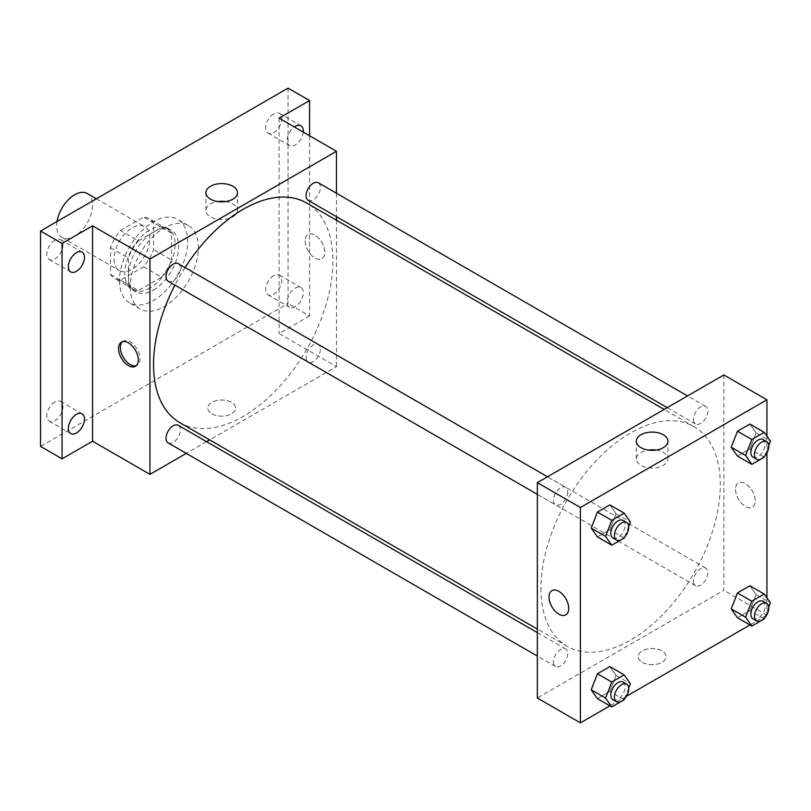 <?xml version="1.0" encoding="UTF-8"?>
<svg xmlns="http://www.w3.org/2000/svg" width="811" height="811" viewBox="0 0 811 811"><rect width="100%" height="100%" fill="white"/><g stroke="black" fill="none" stroke-linecap="round" stroke-linejoin="round"><path stroke-width="0.61" stroke-dasharray="4.05 3.04" d="M57.054 221.494A25.364 14.649 120 0 0 56.689 225.843A25.364 14.649 120 0 0 61.94 237.461A25.364 14.649 120 0 0 87.304 222.812A25.364 14.649 120 0 0 87.304 193.525M114.087 258.983A25.364 14.649 120 0 0 119.339 270.59A25.364 14.649 120 0 0 144.703 255.952A25.364 14.649 120 0 0 144.703 226.664A25.364 14.649 120 0 0 125.158 233.456A25.364 14.649 120 0 0 114.087 258.983M120.454 230.456L143.588 217.095A34.559 19.951 120 0 1 149.295 218.696A34.559 19.951 120 0 1 153.543 222.843L153.543 249.565A34.559 19.951 120 0 1 143.588 266.799L120.454 280.16A34.559 19.951 120 0 1 114.736 278.548A34.559 19.951 120 0 1 110.499 274.412L110.499 247.69A34.559 19.951 120 0 1 120.454 230.456L138.387 240.806L161.521 227.445L143.588 217.095M143.588 266.799L161.521 277.149L138.387 290.51L120.454 280.16M110.499 274.412L128.432 284.762L128.432 258.05L110.499 247.69M128.432 284.762A34.559 19.951 120 0 0 132.68 288.909A34.559 19.951 120 0 0 138.387 290.51M161.521 277.149A34.559 19.951 120 0 0 171.476 259.915L153.543 249.565M161.521 227.445A34.559 19.951 120 0 1 167.228 229.057A34.559 19.951 120 0 1 171.476 233.193L171.476 259.915M138.387 240.806A34.559 19.951 120 0 0 128.432 258.05M149.954 287.976A35.512 20.498 -60 0 1 132.203 289.73A35.512 20.498 -60 0 1 132.203 248.734A35.512 20.498 -60 0 1 167.705 228.226A35.512 20.498 -60 0 1 173.149 256.681A35.512 20.498 -60 0 1 149.954 287.976M153.543 290.044A35.512 20.498 120 0 0 176.737 258.75A35.512 20.498 120 0 0 171.293 230.304A35.512 20.498 120 0 0 143.932 239.813A35.512 20.498 120 0 0 128.432 275.547A35.512 20.498 120 0 0 135.782 291.808A35.512 20.498 120 0 0 153.543 290.044M171.476 233.193L153.543 222.843M119.46 280.728A48.194 27.827 120 0 0 129.446 302.787A48.194 27.827 120 0 0 177.639 274.959A48.194 27.827 120 0 0 177.639 219.315A48.194 27.827 120 0 0 140.496 232.23A48.194 27.827 120 0 0 119.46 280.728M130.226 286.942A48.194 27.827 120 0 0 140.202 309.001A48.194 27.827 120 0 0 188.395 281.174A48.194 27.827 120 0 0 188.395 225.529A48.194 27.827 120 0 0 151.262 238.444A48.194 27.827 120 0 0 130.226 286.942M273.702 113.935A11.415 6.589 120 0 0 266.251 123.992A11.415 6.589 120 0 0 267.995 133.136A11.415 6.589 120 0 0 279.41 126.546A11.415 6.589 120 0 0 279.41 113.368A11.415 6.589 120 0 0 273.702 113.935M54.895 240.259A11.415 6.589 120 0 0 47.443 250.315A11.415 6.589 120 0 0 49.187 259.459A11.415 6.589 120 0 0 60.602 252.87A11.415 6.589 120 0 0 60.602 239.691A11.415 6.589 120 0 0 54.895 240.259M54.895 401.962A11.415 6.589 120 0 0 47.443 412.018A11.415 6.589 120 0 0 49.187 421.162A11.415 6.589 120 0 0 60.602 414.573A11.415 6.589 120 0 0 60.602 401.394A11.415 6.589 120 0 0 54.895 401.962M273.702 275.628A11.415 6.589 120 0 0 266.251 285.695A11.415 6.589 120 0 0 267.995 294.839A11.415 6.589 120 0 0 279.41 288.25A11.415 6.589 120 0 0 279.41 275.071A11.415 6.589 120 0 0 273.702 275.628M288.057 88.125L288.057 303.507L40.55 446.405M309.579 135.761L309.579 315.935L288.057 303.507M309.579 315.935L279.085 333.534L336.474 366.673L209.664 439.886M206.592 441.66L186.297 453.379M211.833 413.782A13.949 8.049 0 0 0 227.029 415.536A13.949 8.049 0 0 0 235.646 408.095A13.949 8.049 0 0 0 221.697 400.036A13.949 8.049 0 0 0 207.748 408.095A13.949 8.049 0 0 0 211.833 413.782A13.949 8.049 0 0 0 227.029 415.526A13.949 8.049 0 0 0 235.646 408.085A13.949 8.049 0 0 0 221.697 400.036A13.949 8.049 0 0 0 207.748 408.085A13.949 8.049 0 0 0 211.833 413.782M303.243 132.102A11.415 6.589 -60 0 1 295.224 144.997A11.415 6.589 -60 0 1 289.517 145.564A11.415 6.589 -60 0 1 287.611 137.008A11.415 6.589 -60 0 1 294.312 126.942M295.224 306.7A11.415 6.589 -60 0 1 289.517 307.257A11.415 6.589 -60 0 1 287.773 298.113A11.415 6.589 -60 0 1 295.224 288.057A11.415 6.589 -60 0 1 300.932 287.489A11.415 6.589 -60 0 1 302.685 296.644A11.415 6.589 -60 0 1 295.224 306.7M279.085 118.153L279.085 333.534M179.809 422.653A126.82 73.223 120 0 0 306.629 349.44A126.82 73.223 120 0 0 306.629 202.993M185.08 267.549A126.82 73.223 120 0 0 174.933 285.117M336.474 193.251L336.474 216.689M336.474 220.227L336.474 366.673M308.16 200.337A10.148 5.859 120 0 0 318.307 194.478A10.148 5.859 120 0 0 318.307 182.759M168.12 442.887A10.148 5.859 120 0 0 178.268 437.028A10.148 5.859 120 0 0 178.268 425.319M306.061 357.398A10.148 5.859 120 0 0 308.16 362.041A10.148 5.859 120 0 0 318.307 356.181A10.148 5.859 120 0 0 318.307 344.462A10.148 5.859 120 0 0 310.491 347.179A10.148 5.859 120 0 0 306.061 357.398M178.268 263.616A10.148 5.859 -60 0 1 180.377 268.259A10.148 5.859 -60 0 1 175.946 278.467A10.148 5.859 -60 0 1 168.12 281.184M305.088 240.857A13.949 8.049 -120 0 0 311.181 254.897A13.949 8.049 -120 0 0 321.926 258.638A13.949 8.049 -120 0 0 321.937 242.53A13.949 8.049 -120 0 0 307.977 234.47A13.949 8.049 -120 0 0 305.088 240.857A13.949 8.049 -120 0 0 311.181 254.897A13.949 8.049 -120 0 0 321.926 258.638A13.949 8.049 -120 0 0 321.926 242.53A13.949 8.049 -120 0 0 307.977 234.48A13.949 8.049 -120 0 0 305.088 240.857M122.42 341.745A13.949 8.049 60 0 1 123.262 341.117A13.949 8.049 60 0 1 134.018 344.857A13.949 8.049 60 0 1 140.1 358.898A13.949 8.049 60 0 1 137.211 365.285A13.949 8.049 60 0 1 136.248 365.7M225.519 201.554A15.794 9.124 180 0 1 237.491 210.404A15.794 9.124 180 0 1 227.739 218.828A15.794 9.124 180 0 1 210.525 216.851A15.794 9.124 180 0 1 205.903 210.404A15.794 9.124 180 0 1 217.865 201.554M540.937 588.259A126.82 73.223 120 0 0 567.203 646.316A126.82 73.223 120 0 0 694.023 573.093A126.82 73.223 120 0 0 694.023 426.657A126.82 73.223 120 0 0 596.298 460.638A126.82 73.223 120 0 0 540.937 588.259M567.771 491.922A10.148 5.859 -60 0 1 563.341 502.131A10.148 5.859 -60 0 1 555.525 504.847A10.148 5.859 -60 0 1 555.525 493.129A10.148 5.859 -60 0 1 565.673 487.279A10.148 5.859 -60 0 1 567.771 491.922M693.456 581.051A10.148 5.859 120 0 0 695.564 585.704A10.148 5.859 120 0 0 705.702 579.845A10.148 5.859 120 0 0 705.702 568.126A10.148 5.859 120 0 0 697.886 570.843A10.148 5.859 120 0 0 693.456 581.051M553.416 661.908A10.148 5.859 120 0 0 555.525 666.551A10.148 5.859 120 0 0 565.673 660.691A10.148 5.859 120 0 0 565.673 648.972A10.148 5.859 120 0 0 557.846 651.699A10.148 5.859 120 0 0 553.416 661.908M693.456 419.358A10.148 5.859 120 0 0 695.564 424.001A10.148 5.859 120 0 0 705.702 418.141A10.148 5.859 120 0 0 705.702 406.423A10.148 5.859 120 0 0 697.886 409.139A10.148 5.859 120 0 0 693.456 419.358M723.878 374.956L723.878 590.337L537.348 698.018M766.922 615.184L723.878 590.337M766.436 615.468L749.942 624.987M626.396 696.314L609.913 705.834M642.271 662.303A13.949 8.049 0 0 0 657.478 664.047A13.949 8.049 0 0 0 666.084 656.606A13.949 8.049 0 0 0 652.135 648.547A13.949 8.049 0 0 0 638.186 656.606A13.949 8.049 0 0 0 642.271 662.303A13.949 8.049 0 0 0 657.478 664.037A13.949 8.049 0 0 0 666.084 656.596A13.949 8.049 0 0 0 652.135 648.547A13.949 8.049 0 0 0 638.186 656.596A13.949 8.049 0 0 0 642.271 662.293M756.105 432.892L749.891 424.052L756.105 432.892L749.891 448.899L737.463 456.076L749.891 448.899L756.105 432.892L770.45 441.174M616.066 675.441L609.852 666.601L616.066 675.441L609.852 691.448L597.423 698.626L609.852 691.448L616.066 675.441L630.411 683.724M766.922 436.146L766.922 452.923M766.922 597.849L766.922 614.626M756.105 594.595L749.891 585.755L756.105 594.595L749.891 610.602L737.463 617.779L749.891 610.602L756.105 594.595L770.45 602.877M616.066 513.738L609.852 504.898L616.066 513.738L609.852 529.755L597.423 536.923L609.852 529.755L616.066 513.738L630.411 522.02M735.536 489.378A13.949 8.049 -120 0 0 741.619 503.408A13.949 8.049 -120 0 0 752.375 507.149A13.949 8.049 -120 0 0 752.375 491.04A13.949 8.049 -120 0 0 738.426 482.991A13.949 8.049 -120 0 0 735.536 489.378A13.949 8.049 -120 0 0 741.619 503.418A13.949 8.049 -120 0 0 752.375 507.149A13.949 8.049 -120 0 0 752.375 491.04A13.949 8.049 -120 0 0 738.415 482.991A13.949 8.049 -120 0 0 735.526 489.378M551.906 590.672L551.896 590.672A13.949 8.049 60 0 1 562.652 594.412A13.949 8.049 60 0 1 568.744 608.453A13.949 8.049 60 0 1 565.855 614.839L565.845 614.839M655.967 450.064A15.794 9.124 180 0 1 667.929 458.914A15.794 9.124 180 0 1 658.177 467.339A15.794 9.124 180 0 1 640.964 465.362A15.794 9.124 180 0 1 636.341 458.914A15.794 9.124 180 0 1 648.303 450.064M628.718 526.39L624.582 537.054M612.913 537.987A10.148 5.859 120 0 0 623.061 532.128A10.148 5.859 120 0 0 623.061 520.409M624.196 538.038L609.852 529.755M768.757 445.543L764.621 456.198M752.953 457.13A10.148 5.859 120 0 0 763.1 451.271A10.148 5.859 120 0 0 763.1 439.562M764.236 457.181L749.891 448.899M628.718 688.093L624.582 698.758M612.913 699.68A10.148 5.859 120 0 0 623.061 693.831A10.148 5.859 120 0 0 623.061 682.112M624.196 699.741L609.852 691.448M768.757 607.246L764.621 617.901M752.953 618.834A10.148 5.859 120 0 0 763.1 612.974A10.148 5.859 120 0 0 763.1 601.265M764.236 618.884L749.891 610.602M61.94 237.461L119.339 270.59M96.397 198.776L144.703 226.664M171.293 230.304L167.705 228.226M135.782 291.808L132.203 289.73M167.228 229.057L149.295 218.696M132.68 288.909L114.736 278.548M188.395 225.529L177.639 219.315M140.202 309.001L129.446 302.787M267.995 294.839L289.517 307.257M279.41 275.071L300.932 287.489M49.187 421.162L70.709 433.591M60.602 401.394L82.124 413.823M49.187 259.459L70.709 271.888M60.602 239.691L82.124 252.12M267.995 133.136L289.517 145.564M279.41 113.368L300.932 125.786M123.262 341.117L121.457 342.161M137.211 365.285L135.407 366.329M237.491 210.404L237.491 192.714M205.903 210.404L205.903 192.714M694.023 426.657L664.168 409.423M567.203 646.316L537.348 629.083M537.348 494.355L555.525 504.847M547.496 476.787L565.673 487.279M705.702 568.126L318.307 344.462M695.564 585.704L308.16 362.041M565.673 648.972L537.348 632.631M555.525 666.551L537.348 656.058M705.702 406.423L687.535 395.93M695.564 424.001L667.24 407.649M667.929 458.914L667.929 441.225M636.341 458.914L636.341 441.225"/><path stroke-width="1.22" d="M96.397 198.776L87.304 193.525A25.364 14.649 120 0 0 69.462 198.634A25.364 14.649 120 0 0 57.054 221.494M186.297 453.379L149.954 474.364L92.566 441.225L62.072 458.833L40.55 446.405L40.55 231.023L288.057 88.125L309.579 100.554L309.579 135.761M209.664 439.886L206.592 441.66M76.416 433.023A11.415 6.589 -60 0 1 70.709 433.591A11.415 6.589 -60 0 1 68.965 424.447A11.415 6.589 -60 0 1 76.416 414.38A11.415 6.589 -60 0 1 82.124 413.823A11.415 6.589 -60 0 1 83.878 422.967A11.415 6.589 -60 0 1 76.416 433.023M76.416 271.32A11.415 6.589 -60 0 1 70.709 271.888A11.415 6.589 -60 0 1 68.965 262.744A11.415 6.589 -60 0 1 76.416 252.687A11.415 6.589 -60 0 1 82.124 252.12A11.415 6.589 -60 0 1 83.878 261.264A11.415 6.589 -60 0 1 76.416 271.32M92.566 441.225L92.566 225.843L62.072 243.452L40.55 231.023M62.072 458.833L62.072 243.452M149.954 474.364L149.954 258.983L92.566 225.843M149.954 258.983L336.474 151.292L279.085 118.153L309.579 100.554M210.525 199.161A15.794 9.124 180 0 1 205.903 192.714A15.794 9.124 180 0 1 221.697 183.59A15.794 9.124 180 0 1 237.491 192.714A15.794 9.124 180 0 1 227.739 201.138A15.794 9.124 180 0 1 210.525 199.161M294.312 126.942A11.415 6.589 -60 0 1 295.224 126.354A11.415 6.589 -60 0 1 300.932 125.786A11.415 6.589 -60 0 1 303.243 132.102M174.933 285.117A126.82 73.223 120 0 0 153.543 364.595A126.82 73.223 120 0 0 179.809 422.653L537.348 629.083M664.168 409.423L306.629 202.993A126.82 73.223 120 0 0 185.08 267.549M336.474 151.292L336.474 193.251M336.474 216.689L336.474 220.227M687.535 395.93L318.307 182.759A10.148 5.859 120 0 0 310.491 185.486A10.148 5.859 120 0 0 306.061 195.694A10.148 5.859 120 0 0 308.16 200.337L667.24 407.649M537.348 632.631L178.268 425.319A10.148 5.859 120 0 0 170.452 428.036A10.148 5.859 120 0 0 166.022 438.244A10.148 5.859 120 0 0 168.12 442.887L537.348 656.058M537.348 494.355L168.12 281.184A10.148 5.859 -60 0 1 168.12 269.475A10.148 5.859 -60 0 1 178.268 263.616L547.496 476.787M138.296 359.942A13.949 8.049 60 0 1 135.407 366.329A13.949 8.049 60 0 1 121.457 358.269A13.949 8.049 60 0 1 121.457 342.161A13.949 8.049 60 0 1 132.203 345.902A13.949 8.049 60 0 1 138.296 359.942M136.248 365.7A13.949 8.049 60 0 1 123.262 357.225A13.949 8.049 60 0 1 122.42 341.745M217.865 201.554A15.794 9.124 180 0 1 225.519 201.554M609.913 705.834L580.392 722.875L537.348 698.018L537.348 482.636L723.878 374.956L766.922 399.803L766.922 436.146M766.922 614.626L766.436 615.468M749.942 624.987L626.396 696.314M737.463 456.076L731.248 447.236L737.463 431.229L749.891 424.052L737.463 431.229L731.248 447.236L737.463 456.076L751.807 464.358L745.603 455.518L751.807 439.511L764.236 432.334L770.45 441.174L768.757 445.543M597.423 698.626L591.209 689.786L597.423 673.779L609.852 666.601L597.423 673.779L591.209 689.786L597.423 698.626L611.778 706.908L605.564 698.068L611.778 682.061L624.196 674.884L630.411 683.724L628.718 688.093M766.922 452.923L766.922 597.849M580.392 722.875L580.392 507.493L766.922 399.803M737.463 617.779L731.248 608.939L737.463 592.922L749.891 585.755L737.463 592.922L731.248 608.939L737.463 617.779L751.807 626.062L745.603 617.222L751.807 601.204L764.236 594.037L770.45 602.877L768.757 607.246M597.423 536.923L591.209 528.083L597.423 512.076L609.852 504.898L597.423 512.076L591.209 528.083L597.423 536.923L611.778 545.205L605.564 536.375L611.778 520.358L624.196 513.181L630.411 522.02L628.718 526.39M580.392 507.493L537.348 482.636M640.964 447.672A15.794 9.124 180 0 1 636.341 441.225A15.794 9.124 180 0 1 652.135 432.101A15.794 9.124 180 0 1 667.929 441.225A15.794 9.124 180 0 1 658.177 449.649A15.794 9.124 180 0 1 640.964 447.672M568.734 608.453A13.949 8.049 60 0 1 565.845 614.839A13.949 8.049 60 0 1 551.896 606.78A13.949 8.049 60 0 1 551.896 590.672A13.949 8.049 60 0 1 562.652 594.412A13.949 8.049 60 0 1 568.734 608.453M565.855 614.839A13.949 8.049 60 0 1 551.906 606.78A13.949 8.049 60 0 1 551.906 590.672M648.303 450.064A15.794 9.124 180 0 1 655.967 450.064M624.582 537.054L624.196 538.038L611.778 545.205M626.65 522.477L623.061 520.409A10.148 5.859 120 0 0 615.245 523.125A10.148 5.859 120 0 0 610.815 533.334A10.148 5.859 120 0 0 612.913 537.987L616.502 540.055A10.148 5.859 120 0 0 626.65 534.196A10.148 5.859 120 0 0 626.65 522.477A10.148 5.859 120 0 0 618.834 525.204A10.148 5.859 120 0 0 614.403 535.412A10.148 5.859 120 0 0 616.502 540.055M605.564 536.375L591.209 528.083M611.778 520.358L597.423 512.076M624.196 513.181L609.852 504.898M764.621 456.198L764.236 457.181L751.807 464.358M766.689 441.63L763.1 439.562A10.148 5.859 120 0 0 755.274 442.279A10.148 5.859 120 0 0 750.854 452.487A10.148 5.859 120 0 0 752.953 457.13L756.541 459.208A10.148 5.859 120 0 0 766.689 453.349A10.148 5.859 120 0 0 766.689 441.63A10.148 5.859 120 0 0 758.863 444.347A10.148 5.859 120 0 0 754.433 454.555A10.148 5.859 120 0 0 756.541 459.208M745.603 455.518L731.248 447.236M751.807 439.511L737.463 431.229M764.236 432.334L749.891 424.052M624.582 698.758L624.196 699.741L611.778 706.908M626.65 684.18L623.061 682.112A10.148 5.859 120 0 0 615.245 684.829A10.148 5.859 120 0 0 610.815 695.037A10.148 5.859 120 0 0 612.913 699.68L616.502 701.758A10.148 5.859 120 0 0 626.65 695.899A10.148 5.859 120 0 0 626.65 684.18A10.148 5.859 120 0 0 618.834 686.897A10.148 5.859 120 0 0 614.403 697.115A10.148 5.859 120 0 0 616.502 701.758M605.564 698.068L591.209 689.786M611.778 682.061L597.423 673.779M624.196 674.884L609.852 666.601M764.621 617.901L764.236 618.884L751.807 626.062M766.689 603.333L763.1 601.265A10.148 5.859 120 0 0 755.274 603.982A10.148 5.859 120 0 0 750.854 614.191A10.148 5.859 120 0 0 752.953 618.834L756.541 620.902A10.148 5.859 120 0 0 766.689 615.052A10.148 5.859 120 0 0 766.689 603.333A10.148 5.859 120 0 0 758.863 606.05A10.148 5.859 120 0 0 754.433 616.259A10.148 5.859 120 0 0 756.541 620.902M745.603 617.222L731.248 608.939M751.807 601.204L737.463 592.922M764.236 594.037L749.891 585.755"/></g></svg>

